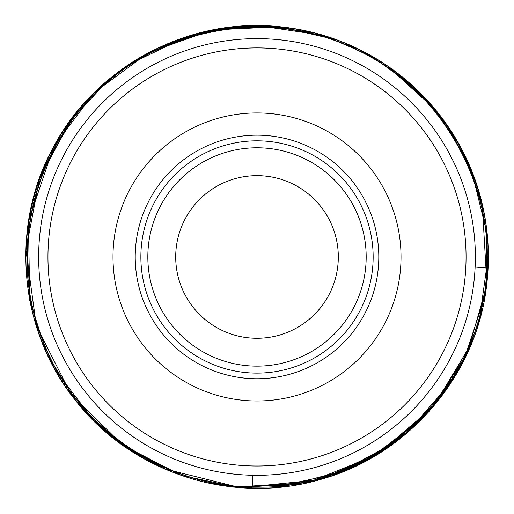 <?xml version="1.0" encoding="UTF-8"?>
<svg xmlns="http://www.w3.org/2000/svg" width="514" height="514" viewBox="0 0 514 514"><rect width="100%" height="100%" fill="white"/><g stroke="black" fill="none" stroke-linecap="round" stroke-linejoin="round"><path stroke-width="0.77" d="M475.36 256.968A218.347 218.347 0 0 1 147.833 446.062A218.347 218.347 0 0 1 147.833 67.867A218.347 218.347 0 0 1 475.36 256.968M466.063 256.968A209.057 209.057 0 0 1 152.478 438.012A209.057 209.057 0 0 1 152.478 75.918A209.057 209.057 0 0 1 466.063 256.968M401.023 256.968A144.016 144.016 0 0 1 185.001 381.69A144.016 144.016 0 0 1 185.001 132.239A144.016 144.016 0 0 1 401.023 256.968M373.151 256.968A116.145 116.145 0 0 1 198.937 357.551A116.145 116.145 0 0 1 198.937 156.385A116.145 116.145 0 0 1 373.151 256.968M366.18 256.968A109.174 109.174 0 0 1 202.42 351.512A109.174 109.174 0 0 1 202.42 162.418A109.174 109.174 0 0 1 366.18 256.968A109.174 109.174 0 0 1 202.42 351.512A109.174 109.174 0 0 1 202.42 162.418A109.174 109.174 0 0 1 366.18 256.968M338.308 256.968A81.302 81.302 0 0 1 216.355 327.373A81.302 81.302 0 0 1 216.355 186.556A81.302 81.302 0 0 1 338.308 256.968M207.341 482.897L233.517 487.099L297.619 484.702M340.429 472.726L381.497 451.941L416.681 424.352M445.747 390.717L469.076 349.379L482.575 308.272M232.424 486.732L232.938 487.002M90.785 417.85L123.656 445.991L165.033 469.224M486.777 282.359L482.318 205.253L468.421 163.458L445.085 122.55L412.222 85.652L371.134 55.93L324.443 35.851L275.588 26.542L225.897 27.897L180.71 38.749L141.883 56.501L110.041 78.526L70.482 120.411L39.552 178.519L25.944 249.945L36.372 325.953L71.099 394.366L122.981 445.317L181.5 475.456L237.873 487.343L279.494 487.041L322.702 478.605L365.088 461.315L403.965 435.409L436.842 402.218L461.945 363.931L478.502 323.145L486.784 282.359M486.488 286.362L486.411 286.741L486.488 286.362M336.111 39.751L279.584 26.715C189.223 16.827 96.246 66.133 53.739 146.484C9.432 225.858 18.626 330.695 76.078 401.138C131.918 472.867 232.058 505.236 319.316 479.768C407.133 456.278 475.951 376.653 486.482 286.362L486.398 228.325M486.585 268.012C493.389 199.503 451.967 92.526 353.651 48.432C256.447 1.921 148.051 39.462 100.185 88.941C47.526 133.293 2.609 238.843 42.315 339.015C79.535 440.138 183.402 488.827 252.22 486.752L293.494 483.892L335.848 472.861L376.852 453.091L413.834 424.988L444.411 390.03L466.963 350.484L480.879 308.991L486.585 268.012L474.647 267.01M486.726 269.574C492.804 178.255 438.378 86.962 355.148 48.888C272.838 8.879 167.77 24.942 101.174 87.721C33.121 148.925 8.462 252.31 41.557 337.64C72.647 423.722 159.147 485.479 250.659 486.938C371.224 492.952 482.787 390.229 486.726 269.574L487.728 270.094C494.018 178.377 439.534 86.564 356.009 48.155C273.403 7.8 167.84 23.728 100.815 86.648C32.337 147.993 7.357 251.789 40.426 337.569C71.485 424.095 158.248 486.308 250.17 487.953C371.262 494.243 483.533 391.282 487.728 270.094L487.715 270.332M250.164 487.966L249.746 487.94M241.426 487.529L237.892 487.349M378.792 256.968A121.786 121.786 0 0 1 196.117 362.434A121.786 121.786 0 0 1 196.117 151.495A121.786 121.786 0 0 1 378.792 256.968M467.971 162.443L437.941 112.791L396.249 72.435M279.584 26.722L275.594 26.477M486.842 282.379L486.482 286.362M252.894 474.795L252.22 486.752M250.17 487.953L250.659 486.938M233.427 487.118L307.713 482.697L376.756 454.922L433.405 406.664L471.807 342.909M484.13 301.018L486.43 286.806L488.3 251.481M39.385 335.494L36.359 326.551M25.7 261.754L26.285 239.865L29.985 212.378M40.227 176.141L61.731 132.895L91.755 95.045L128.975 64.263L171.772 41.878L218.289 28.868L266.49 25.803L314.285 32.812L359.582 49.588M390.486 67.996L412.556 85.703L436.816 111.384M463.313 152.247L482.023 203.152M486.482 286.433A231.358 231.358 0 0 0 279.655 26.722L212.263 29.979L148.687 52.531L94.319 92.475L53.777 146.406L28.405 221.367L29.78 300.484L46.793 353.593L76.027 401.087L115.766 440.202L163.715 468.678L240.52 487.735L319.252 479.793L379.152 453.451L429.28 411.399L467.374 353.259L486.482 286.433M485.1 293.802L465.935 355.617L430.379 409.69M394.366 442.747L336.914 473.754L273.088 487.458M93.799 420.503L56.277 371.371M30.3 301.538L26.612 239.608M44.069 167.301L75.372 114.172M130.395 63.697L186.036 37.092M259.943 25.938L321.366 35.061M388.385 66.91L434.144 108.627M472.148 172.717L486.771 232.63"/></g></svg>
